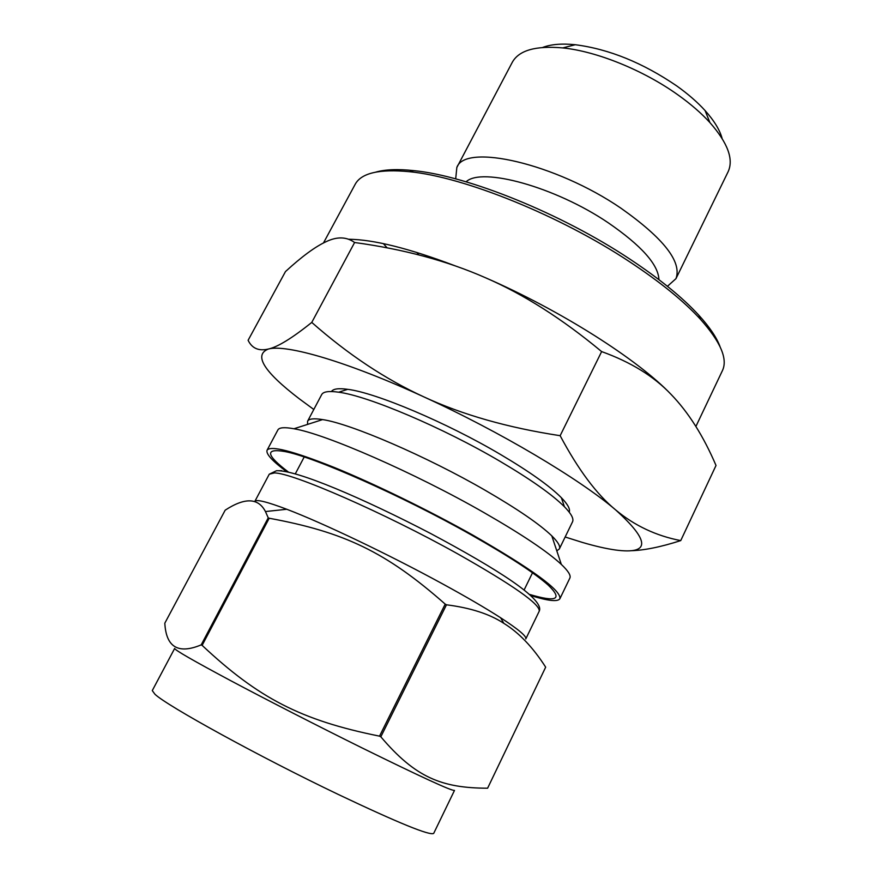 <?xml version="1.0" encoding="UTF-8"?>
<svg xmlns="http://www.w3.org/2000/svg" width="882" height="882" viewBox="0 0 882 882"><rect width="100%" height="100%" fill="white"/><g stroke="black" fill="none" stroke-linecap="round" stroke-linejoin="round"><path stroke-width="1.32" d="M201.195 644.874C178.263 654.444 166.136 647.212 164.813 623.177L225.186 510.171C244.887 497.316 258.305 497.779 265.449 511.549L268.238 517.844L201.195 644.874L202.121 645.359L269.197 518.241C344.234 532.1 385.996 551.923 445.212 604.115L379.525 736.15C300.674 720.263 258.205 697.927 202.121 645.359M487.603 788.21C441.662 788.078 415.422 777.538 380.826 736.801L446.468 604.798C470.602 607.852 489.731 614.037 503.843 623.353C519.002 632.703 532.948 647.311 545.671 667.167L487.603 788.21L545.671 667.167M286.716 471.727C272.284 461.01 265.747 453.833 267.081 450.206C270.587 445.278 292.923 451 334.091 467.394C374.343 483.799 428.343 510.116 472.752 535.065C532.519 569.419 561.558 590.642 559.883 598.757C557.744 601.976 548.097 600.929 530.92 595.615M288.458 472.091C265.945 455.002 264.721 448.144 284.787 451.529C313.772 456.755 402.225 495.849 471.109 534.823C509.035 556.31 534.779 573.124 548.361 585.251C562.948 599.451 556.696 602.505 529.608 594.435M269.264 474.196L254.799 501.461C256.1 499.08 266.761 501.693 286.771 509.267C322.316 522.75 389.359 554.745 442.698 583.95C466.545 596.982 485.85 608.26 500.601 617.753C518.528 629.417 526.929 636.484 525.782 638.943L539.244 611.16C540.313 604.357 513.137 585.251 457.714 553.874C384.354 512.839 291.898 472.598 274.368 472.939L269.264 474.196L276.463 470.745C296.143 469.632 363.197 498.396 430.692 533.533C497.591 569.276 544.867 599.275 539.244 611.16M445.212 604.115L446.468 604.798M268.238 517.844L269.197 518.241M379.525 736.15L380.826 736.801M267.081 450.206L277.863 429.975C279.186 427.45 284.544 427.042 293.949 428.762C325.017 433.779 414.661 472.84 483.953 512.596C521.604 534.227 547.402 551.493 561.327 564.414C568.262 570.985 571.106 575.549 569.849 578.107L559.883 598.757M307.553 424.407L307.598 421.21C308.909 418.718 313.915 418.178 322.603 419.589C350.507 423.614 426.734 456.402 485.541 490.491C517.558 509.068 539.652 524.195 551.801 535.87C558.074 542.044 560.599 546.399 559.353 548.935L556.807 550.853M307.598 421.21L321.687 394.596C323.264 391.608 328.92 390.814 338.666 392.203C367.948 395.897 442.808 427.561 500.105 461.352C530.832 479.477 552.264 494.604 564.414 506.731C571.293 513.776 573.995 518.803 572.517 521.846L559.353 548.935M331.445 391.531C333.187 388.797 338.622 388.069 347.751 389.337C375.831 392.755 446.468 422.511 500.524 454.484C529.531 471.65 549.806 486.059 561.36 497.702C567.776 504.328 570.4 509.146 569.232 512.166M361.719 747.749C420.979 776.899 451.904 791.121 454.495 790.415L433.712 833.369C430.195 835.96 398.421 823.005 338.379 794.495C259.054 756.536 166.731 705.699 154.934 694.222L152.277 690.595L174.658 648.446C174.724 649.99 193.356 660.706 230.544 680.595C267.081 700.032 318.115 726.162 361.719 747.749M313.805 409.48L299.384 398.873C263.828 371.653 253.465 355.049 268.271 349.063C285.955 343.881 347.64 361.73 423.999 396.944C500.006 431.662 579.672 479.091 615.537 509.818C650.431 541.283 650.376 554.679 615.382 549.982C606.077 548.67 595.019 546.134 582.23 542.375L565.153 536.995M311.765 322.415C292.085 338.203 277.587 347.078 268.271 349.063C258.724 351.29 251.998 348.368 248.107 340.287L285.47 271.579C301.842 256.519 315.469 246.519 326.351 241.569C337.222 236.42 346.637 236.729 354.608 242.506C403.736 249.209 447.328 260.94 485.398 277.709C523.478 294.18 562.22 318.81 601.634 351.587L560.147 435.697C507.712 427.671 462.333 414.749 423.999 396.944C385.467 379.282 348.059 354.443 311.765 322.415L354.608 242.506M601.634 351.587C630.828 362.094 653.959 376.349 671.026 394.342C688.401 412.28 703.406 435.984 716.019 465.476L680.739 540.6C656.164 535.859 634.423 525.606 615.537 509.818C596.717 494.416 578.261 469.709 560.147 435.697M630.487 550.732C643.86 550.445 660.607 547.072 680.739 540.6M485.398 277.709C560.831 310.475 637.884 359.591 671.026 394.342M542.706 47.441C550.952 44.276 561.812 43.372 575.296 44.728C609.043 49.072 642.879 62.831 676.803 85.973C688.037 93.999 697.464 102.191 705.071 110.559C714.122 120.647 719.8 129.941 722.115 138.463M455.696 178.881L456.832 167.492L512.277 62.313C518.903 50.318 535.716 45.522 562.727 47.915C596.684 51.31 643.419 70.185 677.872 94.837C690.639 103.922 701.322 113.172 709.922 122.587C727.793 142.961 733.857 159.366 728.091 171.803L675.965 278.657L667.431 286.297M348.655 239.243C373.637 239.518 409.182 248.393 455.288 265.89M323.485 242.936L355.137 184.382C361.19 173.015 379.37 168.793 409.678 171.725C464.186 176.973 560.026 215.539 629.814 261.899C660.232 282.019 683.759 301.126 700.396 319.218C720.66 341.94 727.981 359.106 722.391 370.694L695.887 426.491M375.897 172.089C385.202 169.421 397.804 168.925 413.713 170.623C467.361 175.727 561.261 213.488 629.66 258.966C659.471 278.712 682.547 297.488 698.897 315.304C709.657 327.145 716.713 337.608 720.054 346.681M387.121 247.853L383.35 243.619M418.785 254.92L416.844 252.45M438.387 260.388L437.053 259.143M466.093 181.813C481.484 166.775 555.34 186.918 608.216 222.771C641.446 245.648 658.358 264.611 658.931 279.649M456.832 167.492C464.935 142.972 555.627 163.379 621.082 208.295C663.771 238.46 682.062 261.921 675.965 278.657M279.076 470.723L281.711 470.668M286.771 509.267L265.449 511.549M500.601 617.753L503.843 623.353M322.603 419.589L293.949 428.762M551.801 535.87L561.327 564.414M347.751 389.337L338.666 392.203M561.36 497.702L564.414 506.731M524.151 589.915L532.496 572.804M295.316 473.832L304.202 456.986M575.296 44.728L562.727 47.915M705.071 110.559L709.922 122.587M413.713 170.623L409.678 171.725M698.897 315.304L700.396 319.218M446.27 262.858L445.355 262.141"/></g></svg>
